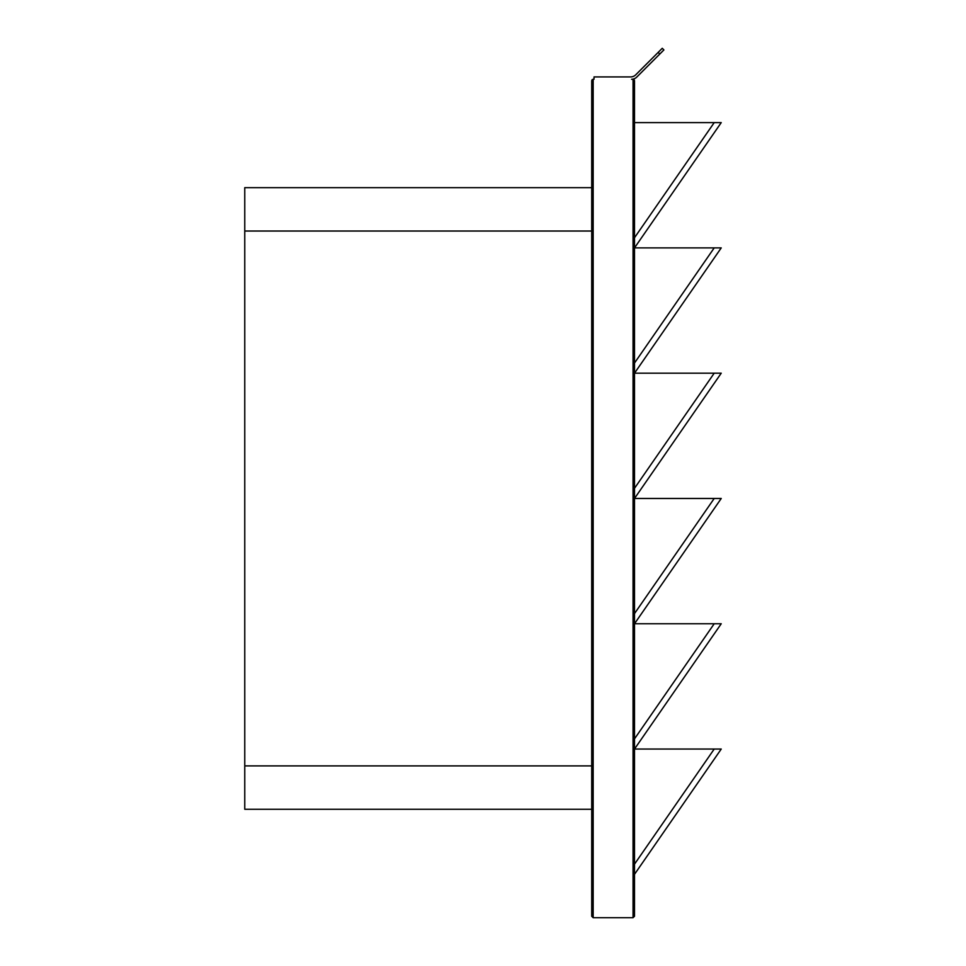 <?xml version="1.0" encoding="UTF-8"?>
<svg xmlns="http://www.w3.org/2000/svg" width="966" height="966" viewBox="0 0 966 966"><rect width="100%" height="100%" fill="white"/><g stroke="black" fill="none" stroke-linecap="round" stroke-linejoin="round"><path stroke-width="1.45" d="M634.505 874.327L721.24 749.048L634.505 749.048L721.24 623.758L634.505 623.758L721.24 498.468L634.505 498.468L721.24 373.178L634.505 373.178L721.24 247.888L634.505 247.888L721.24 122.61L634.505 122.61M658.172 52.393L635.749 74.805A7.233 7.233 0 0 1 630.641 76.918L594.03 76.918L594.03 79.236L592.134 79.659L591.711 80.685L591.711 916.251L593.16 917.7L633.056 917.7L634.505 916.251L634.505 80.685L634.082 79.659L631.595 79.236A7.233 7.233 0 0 0 636.715 77.123L663.896 49.93L662.253 48.3L661.058 49.495L658.172 52.393L659.802 54.024M591.711 187.658L244.76 187.658L244.76 809.279L591.711 809.279M714.212 498.468L634.505 613.591M714.212 623.758L634.505 738.881M714.212 749.048L634.505 864.172M714.212 373.178L634.505 488.313M714.212 247.888L634.505 363.023M714.212 122.61L634.505 237.733M633.056 79.236L633.056 917.7M593.16 917.7L593.16 79.236M591.711 765.905L244.76 765.905M591.711 231.031L244.76 231.031"/></g></svg>
